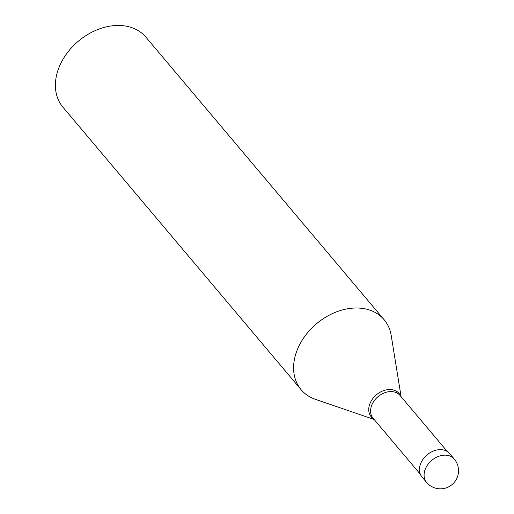 <?xml version="1.0" encoding="UTF-8"?>
<svg xmlns="http://www.w3.org/2000/svg" width="514" height="514" viewBox="0 0 514 514"><rect width="100%" height="100%" fill="white"/><g stroke="black" fill="none" stroke-linecap="round" stroke-linejoin="round"><path stroke-width="0.77" d="M426.594 482.395L421.943 476.87A18.099 13.512 -40.1 0 1 423.928 458.064A18.099 13.512 -40.1 0 1 443.781 450.026A18.099 13.512 139.9 0 1 449.615 453.541L454.267 459.066A18.099 13.512 139.9 0 0 448.433 455.552A18.099 13.512 -40.1 0 0 428.586 463.589A18.099 13.512 -40.1 0 0 426.594 482.395A18.099 18.099 0 0 0 455.802 480.282A18.099 18.099 0 0 0 454.267 459.066M420.349 474.287L373.016 418.133A17.643 13.171 -40.1 0 1 374.95 399.796A17.643 13.171 -40.1 0 1 394.309 391.964A17.643 13.171 139.9 0 1 399.995 395.388L447.334 451.536M373.813 419.083A18.189 13.582 -40.1 0 1 371.963 399.764A18.189 13.582 -40.1 0 1 393.216 389.92A18.189 13.582 139.9 0 1 400.791 396.339M374.141 419.469L315.435 399.339A54.291 40.535 -40.1 0 1 301.14 389.734A54.291 40.535 -40.1 0 1 307.102 333.316A54.291 40.535 -40.1 0 1 366.655 309.197A54.291 40.535 139.9 0 1 384.151 319.747L145.95 37.201A54.291 40.535 139.9 0 0 128.455 26.657A54.291 40.535 -40.1 0 0 68.908 50.77A54.291 40.535 -40.1 0 0 62.939 107.188L301.14 389.734M401.119 396.724L391.205 335.456A54.291 40.535 139.9 0 0 384.151 319.747"/></g></svg>
